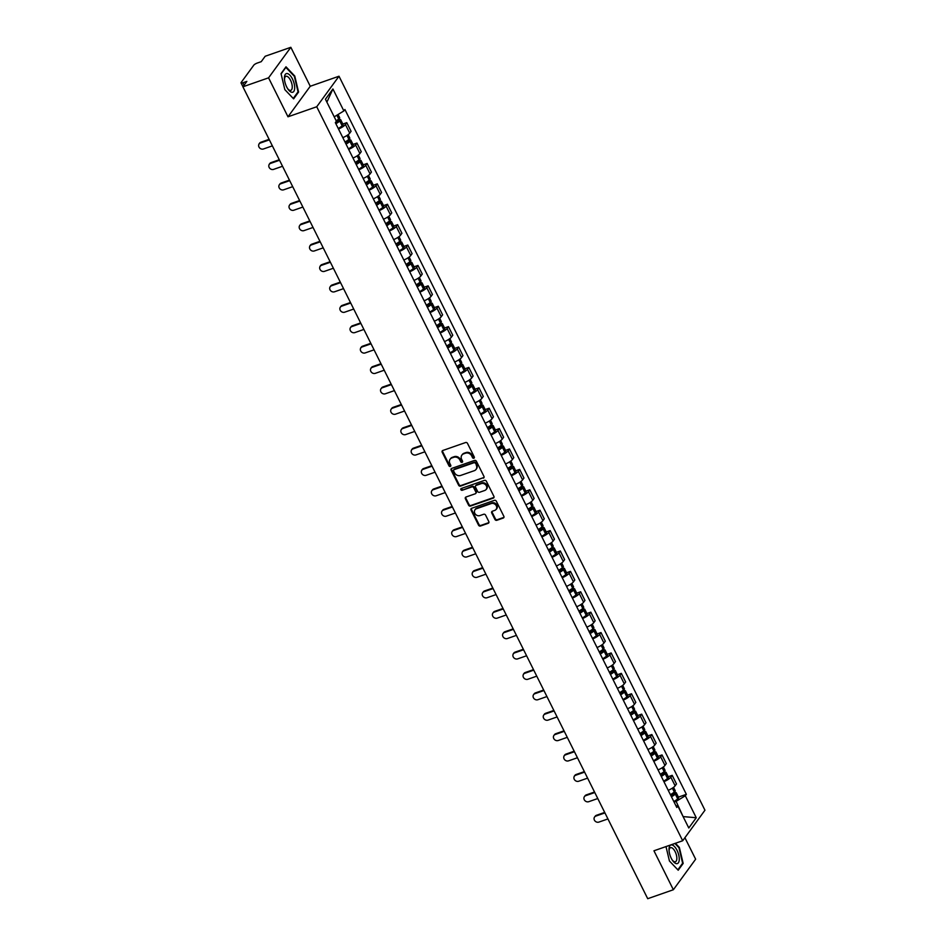 <?xml version="1.0" encoding="UTF-8"?>
<svg xmlns="http://www.w3.org/2000/svg" width="946" height="946" viewBox="0 0 946 946"><rect width="100%" height="100%" fill="white"/><g stroke="black" fill="none" stroke-linecap="round" stroke-linejoin="round"><path stroke-width="1.42" d="M473.851 458.219A1.041 0.899 -143.9 0 0 474.289 457.013L467.49 443.378A1.478 1.289 -143.9 0 0 465.586 442.539L442.811 450.485A1.478 1.289 -143.9 0 0 442.184 452.212L448.983 465.846A1.041 0.899 -143.9 0 0 450.757 465.231L449.87 463.469A4.754 4.115 -143.9 0 1 450.083 459.259A4.754 4.115 -143.9 0 1 451.881 457.947L453.773 457.285A4.754 4.115 -143.9 0 1 459.874 459.981L460.749 461.743A1.041 0.899 -143.9 0 0 462.523 461.116L461.648 459.354A4.754 4.115 -143.9 0 1 461.861 455.144A4.754 4.115 -143.9 0 1 463.646 453.832L465.538 453.169A4.754 4.115 -143.9 0 1 471.64 455.866L472.515 457.628A1.041 0.899 -143.9 0 0 473.851 458.219M462.097 454.849A4.754 4.115 -143.9 0 1 462.298 454.529A4.754 4.115 -143.9 0 1 464.084 453.229L465.988 452.566A4.754 4.115 -143.9 0 1 472.089 455.251L472.965 457.024A1.041 0.899 -143.9 0 0 474.384 457.568M442.527 450.627A1.478 1.289 -143.9 0 0 442.633 451.609L449.433 465.243A1.041 0.899 -143.9 0 0 450.852 465.787M450.331 458.964A4.754 4.115 -143.9 0 1 450.533 458.644A4.754 4.115 -143.9 0 1 452.318 457.332L454.222 456.67A4.754 4.115 -143.9 0 1 460.312 459.366L461.199 461.128A1.041 0.899 -143.9 0 0 462.618 461.683M494.947 519.449A1.478 1.289 -143.9 0 0 496.851 520.288L503.237 518.053A1.478 1.289 -143.9 0 0 503.863 516.339L496.319 501.191A1.478 1.289 -143.9 0 0 494.415 500.351L471.64 508.298A1.478 1.289 -143.9 0 0 471.013 510.024L478.558 525.172A1.478 1.289 -143.9 0 0 480.462 526.011L488.183 523.315A1.478 1.289 -143.9 0 0 488.81 521.589L485.582 515.109A1.478 1.289 -143.9 0 0 483.678 514.269L479.847 515.605A3.973 3.441 -143.9 0 1 476.417 508.735L491.412 503.509A3.973 3.441 -143.9 0 1 494.841 510.367L492.346 511.242A1.478 1.289 -143.9 0 0 491.719 512.969L494.947 519.449L495.397 518.834A1.478 1.289 -143.9 0 0 497.3 519.685L503.686 517.45A1.478 1.289 -143.9 0 0 503.97 517.308M287.986 116.796L310.253 86.263L290.836 47.3L268.569 77.832L287.986 116.796L316.733 106.756L682.693 840.746L653.946 850.785L673.363 889.737L647.714 898.7L242.909 86.796L246.859 81.391L242.862 82.787L244.068 85.211M268.569 77.832L242.909 86.796M483.347 478.144A1.478 1.289 -143.9 0 0 483.962 476.417L476.417 461.281A1.478 1.289 -143.9 0 0 474.514 460.442L451.739 468.388A1.478 1.289 -143.9 0 0 451.112 470.115L458.656 485.263A1.478 1.289 -143.9 0 0 460.572 486.102L483.784 477.541A1.478 1.289 -143.9 0 0 484.068 477.399M486.362 481.23L493.918 496.378A1.478 1.289 -143.9 0 1 493.292 498.104L470.517 506.051A1.478 1.289 -143.9 0 1 468.613 505.211L465.385 498.731A1.478 1.289 -143.9 0 1 466 497.005L475.247 493.788A1.478 1.289 -143.9 0 0 475.862 492.062L473.721 487.758A1.478 1.289 -143.9 0 0 471.818 486.918L462.204 490.276A1.041 0.899 -143.9 0 1 461.305 488.479L484.458 480.391A1.478 1.289 -143.9 0 1 486.362 481.23M290.836 47.3L265.176 56.263L261.238 61.667L257.241 63.063A3.027 0.78 -26.5 0 0 253.776 65.179L241.171 82.468A3.027 0.78 -26.5 0 0 241.041 82.905A3.027 0.78 -26.5 0 0 242.862 82.787M310.253 86.263L338.999 76.224L704.959 810.214L682.693 840.746M673.363 889.737L695.641 859.205L684.904 837.695M342.819 137.631A6.953 1.786 -26.5 0 0 349.724 133.161L345.42 124.529A6.953 1.786 153.5 0 1 338.514 128.999M345.42 124.529L346.78 122.661L342.842 124.044M349.724 133.161L351.084 131.293L346.78 122.661M353.012 144.442L356.949 143.059L355.59 144.927A6.953 1.786 153.5 0 1 348.684 149.397M352.988 158.029A6.953 1.786 -26.5 0 0 359.894 153.548L361.254 151.691L356.949 143.059M363.181 164.829L367.119 163.457L365.759 165.325A6.953 1.786 153.5 0 1 358.853 169.795M363.158 178.427A6.953 1.786 -26.5 0 0 370.063 173.946L371.423 172.089L367.119 163.457M373.351 185.227L377.288 183.855L375.929 185.712A6.953 1.786 153.5 0 1 369.023 190.193M373.327 198.826A6.953 1.786 -26.5 0 0 380.233 194.344L381.593 192.487L377.288 183.855M383.52 205.625L387.458 204.253L386.098 206.11A6.953 1.786 153.5 0 1 379.192 210.591M383.497 219.212A6.953 1.786 -26.5 0 0 390.402 214.742L391.762 212.874L387.458 204.253M393.69 226.023L397.627 224.64L396.268 226.508A6.953 1.786 153.5 0 1 389.362 230.978M393.666 239.61A6.953 1.786 -26.5 0 0 400.572 235.14L401.932 233.272L397.627 224.64M403.859 246.421L407.797 245.038L406.437 246.906A6.953 1.786 153.5 0 1 399.531 251.376M403.836 260.008A6.953 1.786 -26.5 0 0 410.741 255.526L412.101 253.67L407.797 245.038M414.029 266.807L417.966 265.436L416.607 267.304A6.953 1.786 153.5 0 1 409.701 271.774M414.005 280.406A6.953 1.786 -26.5 0 0 420.911 275.925L422.271 274.068L417.966 265.436M424.198 287.206L428.136 285.834L426.776 287.69A6.953 1.786 153.5 0 1 419.87 292.172M424.163 300.804A6.953 1.786 -26.5 0 0 431.08 296.323L432.44 294.466L428.136 285.834M434.368 307.604L438.305 306.232L436.946 308.089A6.953 1.786 153.5 0 1 430.04 312.57M434.332 321.191A6.953 1.786 -26.5 0 0 441.25 316.721L442.61 314.852L438.305 306.232M444.525 328.002L448.475 326.618L447.115 328.487A6.953 1.786 153.5 0 1 440.209 332.957M444.502 341.589A6.953 1.786 -26.5 0 0 451.419 337.119L452.779 335.251L448.475 326.618M454.695 348.4L458.644 347.016L457.285 348.885A6.953 1.786 153.5 0 1 450.379 353.355M454.671 361.987A6.953 1.786 -26.5 0 0 461.589 357.505L462.949 355.649L458.644 347.016M464.864 368.786L468.814 367.415L467.454 369.283A6.953 1.786 153.5 0 1 460.536 373.753M464.841 382.385A6.953 1.786 -26.5 0 0 471.758 377.903L473.118 376.047L468.814 367.415M475.034 389.184L478.983 387.813L477.624 389.669A6.953 1.786 153.5 0 1 470.706 394.151M475.01 402.783A6.953 1.786 -26.5 0 0 481.928 398.301L483.288 396.445L478.983 387.813M485.203 409.583L489.153 408.211L487.793 410.067A6.953 1.786 153.5 0 1 480.875 414.549M485.18 423.169A6.953 1.786 -26.5 0 0 492.097 418.7L493.445 416.831L489.153 408.211M495.373 429.981L499.322 428.597L497.963 430.465A6.953 1.786 153.5 0 1 491.045 434.935M495.349 443.568A6.953 1.786 -26.5 0 0 502.267 439.098L503.615 437.229L499.322 428.597M505.542 450.379L509.492 448.995L508.132 450.864A6.953 1.786 153.5 0 1 501.214 455.333M505.519 463.966A6.953 1.786 -26.5 0 0 512.436 459.484L513.784 457.628L509.492 448.995M515.712 470.765L519.661 469.393L518.302 471.262A6.953 1.786 153.5 0 1 511.384 475.732M515.688 484.364A6.953 1.786 -26.5 0 0 522.594 479.882L523.954 478.026L519.661 469.393M525.881 491.163L529.819 489.792L528.471 491.648A6.953 1.786 153.5 0 1 521.553 496.13M525.858 504.762A6.953 1.786 -26.5 0 0 532.764 500.28L534.123 498.424L529.819 489.792M536.051 511.561L539.989 510.19L538.641 512.046A6.953 1.786 153.5 0 1 531.723 516.528M536.027 525.148A6.953 1.786 -26.5 0 0 542.933 520.678L544.293 518.81L539.989 510.19M546.22 531.959L550.158 530.576L548.81 532.444A6.953 1.786 153.5 0 1 541.892 536.914M546.197 545.546A6.953 1.786 -26.5 0 0 553.103 541.077L554.462 539.208L550.158 530.576M556.39 552.358L560.328 550.974L558.968 552.842A6.953 1.786 153.5 0 1 552.062 557.312M556.366 565.945A6.953 1.786 -26.5 0 0 563.272 561.463L564.632 559.606L560.328 550.974M566.559 572.744L570.497 571.372L569.137 573.241A6.953 1.786 153.5 0 1 562.231 577.71M566.536 586.343A6.953 1.786 -26.5 0 0 573.442 581.861L574.801 580.004L570.497 571.372M576.729 593.142L580.667 591.77L579.307 593.627A6.953 1.786 153.5 0 1 572.401 598.109M576.705 606.741A6.953 1.786 -26.5 0 0 583.611 602.259L584.971 600.403L580.667 591.77M586.898 613.54L590.836 612.168L589.476 614.025A6.953 1.786 153.5 0 1 582.57 618.507M586.875 627.127A6.953 1.786 -26.5 0 0 593.781 622.657L595.14 620.789L590.836 612.168M597.068 633.938L601.006 632.555L599.646 634.423A6.953 1.786 153.5 0 1 592.74 638.893M597.044 647.525A6.953 1.786 -26.5 0 0 603.95 643.055L605.31 641.187L601.006 632.555M607.237 654.336L611.175 652.953L609.815 654.821A6.953 1.786 153.5 0 1 602.909 659.291M607.214 667.923A6.953 1.786 -26.5 0 0 614.12 663.442L615.479 661.585L611.175 652.953M617.407 674.723L621.345 673.351L619.985 675.219A6.953 1.786 153.5 0 1 613.079 679.689M617.383 688.321A6.953 1.786 -26.5 0 0 624.289 683.84L625.649 681.983L621.345 673.351M627.576 695.121L631.514 693.749L630.154 695.606A6.953 1.786 153.5 0 1 623.248 700.087M627.553 708.72A6.953 1.786 -26.5 0 0 634.459 704.238L635.818 702.381L631.514 693.749M637.746 715.519L641.684 714.147L640.324 716.004A6.953 1.786 153.5 0 1 633.418 720.485M637.722 729.106A6.953 1.786 -26.5 0 0 644.628 724.636L645.988 722.768L641.684 714.147M647.915 735.917L651.853 734.534L650.493 736.402A6.953 1.786 153.5 0 1 643.587 740.872M647.88 749.504A6.953 1.786 -26.5 0 0 654.798 745.034L656.157 743.166L651.853 734.534M658.085 756.315L662.023 754.932L660.663 756.8A6.953 1.786 153.5 0 1 653.757 761.27M658.049 769.902A6.953 1.786 -26.5 0 0 664.967 765.432L666.327 763.564L662.023 754.932M668.243 776.701L672.192 775.33L670.832 777.198A6.953 1.786 153.5 0 1 663.926 781.668M668.219 790.3A6.953 1.786 -26.5 0 0 675.137 785.819L676.496 783.962L672.192 775.33M334.163 116.736L326.819 102.014M683.26 816.918L676.118 801.392L685.306 795.763L696.256 817.734L688.783 827.987L677.833 806.027L676.78 807.458L335.333 122.637L336.386 121.194L325.436 99.235L332.921 88.971L343.871 110.942L334.671 116.559M685.306 795.763L686.358 794.333L344.912 109.499L343.871 110.942M316.733 106.756L338.999 76.224M298.569 92.046L294.762 76.023L285.999 66.811L281.033 73.622L284.841 89.633L293.615 98.845L298.569 92.046L297.671 92.365M665.996 846.575L669.437 861.014L678.211 870.225L683.166 863.426L679.358 847.403L675.432 843.276M683.107 816.599L696.256 817.734M676.118 801.392L674.108 802.09M678.412 797.1L686.358 794.333M677.833 806.027L675.882 805.649M332.921 88.971L327.174 101.529M682.267 863.745L683.166 863.426M451.455 468.53A1.478 1.289 -143.9 0 0 451.561 469.512L459.106 484.648A1.478 1.289 -143.9 0 0 461.009 485.487L483.784 477.541M475.353 463.304A1.041 0.899 -143.9 0 0 474.017 462.724L454.021 469.701A1.041 0.899 -143.9 0 0 453.583 470.907L454.518 472.775A4.754 4.115 -143.9 0 0 460.607 475.46L474.277 470.694A4.754 4.115 -143.9 0 0 476.063 469.382A4.754 4.115 -143.9 0 0 476.276 465.172L475.791 462.7A1.041 0.899 -143.9 0 0 474.466 462.109L474.017 462.724M453.938 469.736A1.041 0.899 -143.9 0 1 454.47 469.086L474.466 462.109M476.276 469.062A4.754 4.115 -143.9 0 0 476.512 468.767A4.754 4.115 -143.9 0 0 476.725 464.557L476.276 465.172M475.791 462.7L476.725 464.557M465.728 497.147A1.478 1.289 -143.9 0 0 465.822 498.128L469.05 504.608A1.478 1.289 -143.9 0 0 470.966 505.448L493.741 497.49A1.478 1.289 -143.9 0 0 494.025 497.348M475.968 493.032A1.478 1.289 -143.9 0 0 476.311 491.447L474.171 487.143A1.478 1.289 -143.9 0 0 472.267 486.303L462.204 490.276M461.21 488.514A1.041 0.899 -143.9 0 0 462.653 489.661M484.825 490.442A3.973 3.441 -143.9 0 0 481.408 483.572L476.122 485.416A1.478 1.289 -143.9 0 0 475.495 487.143L477.635 491.435A1.478 1.289 -143.9 0 0 479.539 492.287L484.825 490.442M486.528 489.023A3.973 3.441 -143.9 0 0 481.845 482.957L481.408 483.572M475.838 485.558A1.478 1.289 -143.9 0 1 476.571 484.801L481.845 482.957M492.062 511.384A1.478 1.289 -143.9 0 0 492.157 512.354L495.397 518.834M496.544 508.96A3.973 3.441 -143.9 0 0 491.861 502.894L491.412 503.509M475.164 509.539A3.973 3.441 -143.9 0 1 476.867 508.132L491.861 502.894M471.356 508.44A1.478 1.289 -143.9 0 0 471.451 509.421L479.007 524.557A1.478 1.289 -143.9 0 0 480.911 525.397L488.633 522.7A1.478 1.289 -143.9 0 0 488.916 522.559M336.374 121.218L338.94 120.627L338.432 121.325A9.519 2.448 153.5 0 1 335.653 123.264M258.991 143.981L259.571 143.189A3.477 3.015 36.1 0 1 260.883 142.231L260.304 143.023A3.477 3.015 -143.9 0 0 263.307 149.03L272.365 145.873M335.889 123.737A11.494 2.944 -26.5 0 0 339.78 121.064L339.898 120.958A3.819 0.981 -26.5 0 0 340.702 119.752A3.819 0.981 -26.5 0 0 338.408 119.906L336.61 120.544M338.266 128.514A11.494 2.944 -26.5 0 0 342.156 125.842L342.286 125.735A3.819 0.981 -26.5 0 0 343.079 124.517L340.702 119.752M338.077 114.478L339.661 117.659A3.819 0.981 153.5 0 1 338.857 118.865L338.727 118.971A11.494 2.944 153.5 0 1 336.197 120.816M260.883 142.231L269.113 139.346M260.304 143.023L269.374 139.854M284.427 77.548A9.827 4.21 70.7 0 0 284.427 78.79A9.827 4.21 70.7 0 0 288.116 89.338A9.827 4.21 70.7 0 0 294.667 88.297A9.827 4.21 70.7 0 0 289.937 75.231A9.827 4.21 70.7 0 0 284.427 77.548M287.679 88.699A7.438 3.193 70.7 0 0 290.824 90.355A7.438 3.193 70.7 0 0 292.243 87.399A7.438 3.193 70.7 0 0 290.174 79.594A7.438 3.193 70.7 0 0 285.917 76.307A7.438 3.193 70.7 0 0 284.498 79.263A7.438 3.193 70.7 0 0 284.486 79.559M281.104 73.918L285.858 67.403L294.348 76.33L298.049 91.845L293.236 98.443L284.841 89.622M669.023 848.929A9.827 4.21 70.7 0 0 669.023 850.17A9.827 4.21 70.7 0 0 672.712 860.718A9.827 4.21 70.7 0 0 679.252 859.678A9.827 4.21 70.7 0 0 674.533 846.611A9.827 4.21 70.7 0 0 669.023 848.929M672.275 860.08A7.438 3.193 70.7 0 0 675.42 861.735A7.438 3.193 70.7 0 0 676.839 858.779A7.438 3.193 70.7 0 0 674.77 850.974A7.438 3.193 70.7 0 0 670.513 847.687A7.438 3.193 70.7 0 0 669.094 850.643A7.438 3.193 70.7 0 0 669.082 850.939M674.9 843.465L678.944 847.711L682.634 863.225L677.833 869.823L669.437 861.002M345.054 142.125L347.998 141.096L349.109 141.025L348.601 141.711A9.519 2.448 153.5 0 1 345.822 143.662M269.161 164.379L269.74 163.575A3.477 3.015 36.1 0 1 271.053 162.617L270.473 163.422A3.477 3.015 -143.9 0 0 273.477 169.429L282.535 166.26M346.059 144.135A11.494 2.944 -26.5 0 0 349.949 141.462L350.067 141.356A3.819 0.981 -26.5 0 0 350.871 140.15A3.819 0.981 -26.5 0 0 348.577 140.304L346.78 140.93M348.435 148.9A11.494 2.944 -26.5 0 0 352.326 146.228L352.456 146.122A3.819 0.981 -26.5 0 0 353.248 144.915L350.871 140.15M348.14 134.663L349.831 138.057A3.819 0.981 153.5 0 1 349.027 139.263L348.897 139.369A11.494 2.944 153.5 0 1 345.018 142.042M271.053 162.617L279.283 159.744M270.473 163.422L279.543 160.252M355.223 162.523L358.167 161.494L359.279 161.423L358.771 162.109A9.519 2.448 153.5 0 1 355.992 164.06M279.33 184.766L279.91 183.973A3.477 3.015 36.1 0 1 281.222 183.016L280.643 183.808A3.477 3.015 -143.9 0 0 283.634 189.827L292.704 186.658M356.228 164.533A11.494 2.944 -26.5 0 0 360.119 161.861L360.237 161.754A3.819 0.981 -26.5 0 0 361.041 160.536A3.819 0.981 -26.5 0 0 358.747 160.702L356.949 161.328M358.605 169.299A11.494 2.944 -26.5 0 0 362.495 166.626L362.614 166.52A3.819 0.981 -26.5 0 0 363.418 165.314L361.041 160.536M358.309 155.061L360 158.455A3.819 0.981 153.5 0 1 359.196 159.661L359.066 159.768A11.494 2.944 153.5 0 1 355.188 162.44M281.222 183.016L289.452 180.142M280.643 183.808L289.713 180.651M365.393 182.921L368.337 181.892L369.448 181.809L368.94 182.507A9.519 2.448 153.5 0 1 366.161 184.458M289.5 205.164L290.079 204.371A3.477 3.015 36.1 0 1 291.392 203.414L290.812 204.206A3.477 3.015 -143.9 0 0 293.804 210.225L302.874 207.056M366.398 184.919A11.494 2.944 -26.5 0 0 370.276 182.247L370.406 182.152A3.819 0.981 -26.5 0 0 371.21 180.934A3.819 0.981 -26.5 0 0 368.916 181.1L367.119 181.727M368.774 189.697A11.494 2.944 -26.5 0 0 372.665 187.024L372.783 186.918A3.819 0.981 -26.5 0 0 373.587 185.712L371.21 180.934M368.479 175.459L370.17 178.841A3.819 0.981 153.5 0 1 369.366 180.059L369.236 180.166A11.494 2.944 153.5 0 1 365.357 182.838M291.392 203.414L299.622 200.54M290.812 204.206L299.882 201.037M375.562 203.319L378.506 202.29L379.618 202.208L379.098 202.905A9.519 2.448 153.5 0 1 376.331 204.844M299.669 225.562L300.249 224.77A3.477 3.015 36.1 0 1 301.561 223.812L300.982 224.604A3.477 3.015 -143.9 0 0 303.973 230.623L313.043 227.454M376.567 205.317A11.494 2.944 -26.5 0 0 380.446 202.645L380.576 202.539A3.819 0.981 -26.5 0 0 381.38 201.332A3.819 0.981 -26.5 0 0 379.086 201.498L377.288 202.125M378.944 210.095A11.494 2.944 -26.5 0 0 382.834 207.422L382.953 207.316A3.819 0.981 -26.5 0 0 383.757 206.11L381.38 201.332M378.648 195.857L380.339 199.239A3.819 0.981 153.5 0 1 379.535 200.446L379.405 200.552A11.494 2.944 153.5 0 1 375.527 203.224M301.561 223.812L309.791 220.938M300.982 224.604L310.052 221.435M385.732 223.705L388.676 222.688L389.787 222.606L389.267 223.303A9.519 2.448 153.5 0 1 386.5 225.243M309.839 245.96L310.418 245.168A3.477 3.015 36.1 0 1 311.731 244.21L311.151 245.002A3.477 3.015 -143.9 0 0 314.143 251.009L323.213 247.852M386.737 225.716A11.494 2.944 -26.5 0 0 390.615 223.043L390.745 222.937A3.819 0.981 -26.5 0 0 391.549 221.731A3.819 0.981 -26.5 0 0 389.255 221.884L387.458 222.523M389.113 230.493A11.494 2.944 -26.5 0 0 393.004 227.82L393.122 227.714A3.819 0.981 -26.5 0 0 393.926 226.496L391.549 221.731M388.818 216.256L390.497 219.638A3.819 0.981 153.5 0 1 389.705 220.844L389.575 220.95A11.494 2.944 153.5 0 1 385.696 223.623M311.731 244.21L319.961 241.325M311.151 245.002L320.209 241.833M395.901 244.103L398.845 243.075L399.957 243.004L399.437 243.69A9.519 2.448 153.5 0 1 396.67 245.641M320.008 266.358L320.588 265.554A3.477 3.015 36.1 0 1 321.9 264.596L321.321 265.4A3.477 3.015 -143.9 0 0 324.312 271.407L333.382 268.238M396.906 246.114A11.494 2.944 -26.5 0 0 400.785 243.441L400.915 243.335A3.819 0.981 -26.5 0 0 401.719 242.129A3.819 0.981 -26.5 0 0 399.425 242.282L397.627 242.909M399.283 250.879A11.494 2.944 -26.5 0 0 403.173 248.207L403.292 248.1A3.819 0.981 -26.5 0 0 404.096 246.894L401.719 242.129M398.987 236.642L400.666 240.036A3.819 0.981 153.5 0 1 399.874 241.242L399.744 241.348A11.494 2.944 153.5 0 1 395.866 244.021M321.9 264.596L330.13 261.723M321.321 265.4L330.379 262.231M406.07 264.502L409.015 263.473L410.126 263.402L409.606 264.088A9.519 2.448 153.5 0 1 406.839 266.039M330.178 286.744L330.757 285.952A3.477 3.015 36.1 0 1 332.07 284.994L331.49 285.787A3.477 3.015 -143.9 0 0 334.482 291.806L343.552 288.636M407.076 266.512A11.494 2.944 -26.5 0 0 410.954 263.839L411.084 263.733A3.819 0.981 -26.5 0 0 411.888 262.515A3.819 0.981 -26.5 0 0 409.594 262.681L407.797 263.307M409.452 271.277A11.494 2.944 -26.5 0 0 413.331 268.605L413.461 268.498A3.819 0.981 -26.5 0 0 414.265 267.292L411.888 262.515M409.157 257.04L410.836 260.434A3.819 0.981 153.5 0 1 410.044 261.64L409.914 261.746A11.494 2.944 153.5 0 1 406.023 264.419M332.07 284.994L340.3 282.121M331.49 285.787L340.548 282.629M416.24 284.9L419.184 283.871L420.296 283.788L419.776 284.486A9.519 2.448 153.5 0 1 417.009 286.437M340.347 307.143L340.927 306.35A3.477 3.015 36.1 0 1 342.239 305.392L341.66 306.185A3.477 3.015 -143.9 0 0 344.651 312.204L353.721 309.035M417.245 286.898A11.494 2.944 -26.5 0 0 421.124 284.226L421.254 284.131A3.819 0.981 -26.5 0 0 422.058 282.913A3.819 0.981 -26.5 0 0 419.764 283.079L417.966 283.705M419.622 291.675A11.494 2.944 -26.5 0 0 423.501 289.003L423.631 288.897A3.819 0.981 -26.5 0 0 424.435 287.69L422.058 282.913M419.326 277.438L421.005 280.82A3.819 0.981 153.5 0 1 420.213 282.038L420.083 282.144A11.494 2.944 153.5 0 1 416.193 284.817M342.239 305.392L350.469 302.519M341.66 306.185L350.718 303.016M426.41 305.298L429.354 304.269L430.465 304.186L429.945 304.884A9.519 2.448 153.5 0 1 427.178 306.823M350.517 327.541L351.096 326.748A3.477 3.015 36.1 0 1 352.409 325.791L351.829 326.583A3.477 3.015 -143.9 0 0 354.821 332.602L363.891 329.433M427.415 307.296A11.494 2.944 -26.5 0 0 431.293 304.624L431.423 304.517A3.819 0.981 -26.5 0 0 432.227 303.311A3.819 0.981 -26.5 0 0 429.933 303.477L428.136 304.104M429.791 312.074A11.494 2.944 -26.5 0 0 433.67 309.401L433.8 309.295A3.819 0.981 -26.5 0 0 434.604 308.089L432.227 303.311M429.496 297.836L431.175 301.218A3.819 0.981 153.5 0 1 430.383 302.424L430.253 302.531A11.494 2.944 153.5 0 1 426.362 305.203M352.409 325.791L360.639 322.917M351.829 326.583L360.887 323.414M436.579 325.684L439.523 324.667L440.635 324.584L440.115 325.282A9.519 2.448 153.5 0 1 437.348 327.221M360.686 347.939L361.266 347.147A3.477 3.015 36.1 0 1 362.566 346.189L361.999 346.981A3.477 3.015 -143.9 0 0 364.99 352.988L374.06 349.831M437.584 327.694A11.494 2.944 -26.5 0 0 441.463 325.022L441.593 324.916A3.819 0.981 -26.5 0 0 442.385 323.709A3.819 0.981 -26.5 0 0 440.103 323.863L438.305 324.502M439.961 332.472A11.494 2.944 -26.5 0 0 443.84 329.799L443.97 329.693A3.819 0.981 -26.5 0 0 444.774 328.475L442.385 323.709M439.665 318.234L441.344 321.616A3.819 0.981 153.5 0 1 440.552 322.823L440.422 322.929A11.494 2.944 153.5 0 1 436.532 325.601M362.566 346.189L370.808 343.303M361.999 346.981L371.057 343.812M446.749 346.082L449.693 345.054L450.804 344.983L450.284 345.668A9.519 2.448 153.5 0 1 447.517 347.62M370.856 368.337L371.435 367.533A3.477 3.015 36.1 0 1 372.736 366.575L372.156 367.379A3.477 3.015 -143.9 0 0 375.16 373.386L384.23 370.217M447.742 348.093A11.494 2.944 -26.5 0 0 451.632 345.42L451.762 345.314A3.819 0.981 -26.5 0 0 452.555 344.108A3.819 0.981 -26.5 0 0 450.272 344.261L448.463 344.888M450.13 352.858A11.494 2.944 -26.5 0 0 454.009 350.186L454.139 350.091A3.819 0.981 -26.5 0 0 454.943 348.873L452.555 344.108M449.823 338.621L451.514 342.014A3.819 0.981 153.5 0 1 450.722 343.221L450.592 343.327A11.494 2.944 153.5 0 1 446.701 346M372.736 366.575L380.978 363.702M372.156 367.379L381.226 364.21M456.918 366.48L459.862 365.452L460.974 365.381L460.454 366.067A9.519 2.448 153.5 0 1 457.687 368.018M381.025 388.723L381.605 387.931A3.477 3.015 36.1 0 1 382.905 386.973L382.326 387.765A3.477 3.015 -143.9 0 0 385.329 393.784L394.399 390.615M457.911 368.491A11.494 2.944 -26.5 0 0 461.802 365.818L461.932 365.712A3.819 0.981 -26.5 0 0 462.724 364.494A3.819 0.981 -26.5 0 0 460.442 364.659L458.633 365.286M460.3 373.256A11.494 2.944 -26.5 0 0 464.179 370.584L464.309 370.477A3.819 0.981 -26.5 0 0 465.113 369.271L462.724 364.494M459.993 359.019L461.683 362.413A3.819 0.981 153.5 0 1 460.891 363.619L460.761 363.725A11.494 2.944 153.5 0 1 456.871 366.398M382.905 386.973L391.147 384.1M382.326 387.765L391.396 384.608M467.088 386.879L470.032 385.85L471.143 385.767L470.623 386.465A9.519 2.448 153.5 0 1 467.844 388.416M391.195 409.121L391.774 408.329A3.477 3.015 36.1 0 1 393.075 407.371L392.495 408.164A3.477 3.015 -143.9 0 0 395.499 414.182L404.569 411.013M468.081 388.877A11.494 2.944 -26.5 0 0 471.971 386.205L472.101 386.11A3.819 0.981 -26.5 0 0 472.894 384.892A3.819 0.981 -26.5 0 0 470.611 385.057L468.802 385.684M470.469 393.654A11.494 2.944 -26.5 0 0 474.348 390.982L474.478 390.875A3.819 0.981 -26.5 0 0 475.282 389.669L472.894 384.892M470.162 379.417L471.853 382.799A3.819 0.981 153.5 0 1 471.061 384.017L470.931 384.123A11.494 2.944 153.5 0 1 467.04 386.796M393.075 407.371L401.317 404.498M392.495 408.164L401.565 404.994M477.257 407.277L480.201 406.248L481.313 406.165L480.793 406.863A9.519 2.448 153.5 0 1 478.014 408.802M401.364 429.519L401.944 428.727A3.477 3.015 36.1 0 1 403.244 427.769L402.665 428.562A3.477 3.015 -143.9 0 0 405.668 434.581L414.738 431.411M478.25 409.275A11.494 2.944 -26.5 0 0 482.141 406.603L482.271 406.496A3.819 0.981 -26.5 0 0 483.063 405.29A3.819 0.981 -26.5 0 0 480.781 405.456L478.972 406.082M480.639 414.052A11.494 2.944 -26.5 0 0 484.518 411.38L484.648 411.274A3.819 0.981 -26.5 0 0 485.44 410.067L483.063 405.29M480.332 399.815L482.022 403.197A3.819 0.981 153.5 0 1 481.23 404.403L481.1 404.51A11.494 2.944 153.5 0 1 477.21 407.182M403.244 427.769L411.486 424.896M402.665 428.562L411.735 425.393M487.427 427.663L490.371 426.646L491.482 426.563L490.962 427.261A9.519 2.448 153.5 0 1 488.183 429.2M411.534 449.918L412.101 449.125A3.477 3.015 36.1 0 1 413.414 448.168L412.834 448.96A3.477 3.015 -143.9 0 0 415.838 454.967L424.908 451.81M488.42 429.673A11.494 2.944 -26.5 0 0 492.31 427.001L492.44 426.894A3.819 0.981 -26.5 0 0 493.233 425.688A3.819 0.981 -26.5 0 0 490.939 425.842L489.141 426.48M490.808 434.451A11.494 2.944 -26.5 0 0 494.687 431.778L494.817 431.672A3.819 0.981 -26.5 0 0 495.609 430.454L493.233 425.688M490.501 420.213L492.192 423.595A3.819 0.981 153.5 0 1 491.388 424.801L491.27 424.908A11.494 2.944 153.5 0 1 487.379 427.58M413.414 448.168L421.656 445.282M412.834 448.96L421.904 445.791M497.596 448.061L500.529 447.032L501.64 446.961L501.132 447.647A9.519 2.448 153.5 0 1 498.353 449.598M421.691 470.316L422.271 469.512A3.477 3.015 36.1 0 1 423.583 468.554L423.004 469.358A3.477 3.015 -143.9 0 0 426.007 475.365L435.077 472.196M498.589 450.071A11.494 2.944 -26.5 0 0 502.48 447.399L502.61 447.292A3.819 0.981 -26.5 0 0 503.402 446.086A3.819 0.981 -26.5 0 0 501.108 446.24L499.311 446.867M500.966 454.837A11.494 2.944 -26.5 0 0 504.857 452.164L504.987 452.07A3.819 0.981 -26.5 0 0 505.779 450.852L503.402 446.086M500.671 440.6L502.361 443.993A3.819 0.981 153.5 0 1 501.557 445.199L501.439 445.306A11.494 2.944 153.5 0 1 497.549 447.978M423.583 468.554L431.825 465.68M423.004 469.358L432.074 466.189M507.766 468.459L510.698 467.43L511.81 467.359L511.301 468.045A9.519 2.448 153.5 0 1 508.522 469.996M431.861 490.702L432.44 489.91A3.477 3.015 36.1 0 1 433.753 488.952L433.173 489.744A3.477 3.015 -143.9 0 0 436.177 495.763L445.235 492.594M508.759 470.469A11.494 2.944 -26.5 0 0 512.649 467.797L512.779 467.691A3.819 0.981 -26.5 0 0 513.572 466.473A3.819 0.981 -26.5 0 0 511.278 466.638L509.48 467.265M511.136 475.235A11.494 2.944 -26.5 0 0 515.026 472.562L515.156 472.456A3.819 0.981 -26.5 0 0 515.948 471.25L513.572 466.473M510.84 460.998L512.531 464.391A3.819 0.981 153.5 0 1 511.727 465.598L511.609 465.704A11.494 2.944 153.5 0 1 507.718 468.376M433.753 488.952L441.995 486.078M433.173 489.744L442.243 486.587M517.935 488.857L520.868 487.829L521.979 487.746L521.471 488.443A9.519 2.448 153.5 0 1 518.692 490.395M442.03 511.1L442.61 510.308A3.477 3.015 36.1 0 1 443.922 509.35L443.343 510.142A3.477 3.015 -143.9 0 0 446.346 516.161L455.404 512.992M518.928 490.856A11.494 2.944 -26.5 0 0 522.819 488.183L522.949 488.089A3.819 0.981 -26.5 0 0 523.741 486.871A3.819 0.981 -26.5 0 0 521.447 487.036L519.65 487.663M521.305 495.633A11.494 2.944 -26.5 0 0 525.196 492.961L525.326 492.854A3.819 0.981 -26.5 0 0 526.118 491.648L523.741 486.871M521.01 481.396L522.7 484.778A3.819 0.981 153.5 0 1 521.896 485.996L521.778 486.102A11.494 2.944 153.5 0 1 517.888 488.775M443.922 509.35L452.164 506.477M443.343 510.142L452.413 506.973M528.105 509.255L531.037 508.227L532.149 508.144L531.64 508.842A9.519 2.448 153.5 0 1 528.861 510.781M452.2 531.498L452.779 530.706A3.477 3.015 36.1 0 1 454.092 529.748L453.512 530.54A3.477 3.015 -143.9 0 0 456.516 536.559L465.574 533.39M529.098 511.254A11.494 2.944 -26.5 0 0 532.988 508.581L533.106 508.475A3.819 0.981 -26.5 0 0 533.911 507.269A3.819 0.981 -26.5 0 0 531.617 507.434L529.819 508.061M531.475 516.031A11.494 2.944 -26.5 0 0 535.365 513.359L535.495 513.252A3.819 0.981 -26.5 0 0 536.287 512.046L533.911 507.269M531.179 501.794L532.87 505.176A3.819 0.981 153.5 0 1 532.066 506.382L531.948 506.488A11.494 2.944 153.5 0 1 528.057 509.161M454.092 529.748L462.334 526.875M453.512 530.54L462.582 527.371M538.274 529.642L541.207 528.625L542.318 528.542L541.81 529.24A9.519 2.448 153.5 0 1 539.031 531.179M462.369 551.896L462.949 551.104A3.477 3.015 36.1 0 1 464.261 550.146L463.682 550.939A3.477 3.015 -143.9 0 0 466.685 556.946L475.743 553.788M539.267 531.652A11.494 2.944 -26.5 0 0 543.158 528.98L543.276 528.873A3.819 0.981 -26.5 0 0 544.08 527.667A3.819 0.981 -26.5 0 0 541.786 527.821L539.989 528.459M541.644 536.429A11.494 2.944 -26.5 0 0 545.535 533.757L545.665 533.65A3.819 0.981 -26.5 0 0 546.457 532.432L544.08 527.667M541.349 522.192L543.039 525.574A3.819 0.981 153.5 0 1 542.235 526.78L542.105 526.887A11.494 2.944 153.5 0 1 538.227 529.559M464.261 550.146L472.503 547.261M463.682 550.939L472.752 547.769M548.432 550.04L551.376 549.011L552.488 548.94L551.979 549.626A9.519 2.448 153.5 0 1 549.2 551.577M472.539 572.295L473.118 571.49A3.477 3.015 36.1 0 1 474.431 570.533L473.851 571.337A3.477 3.015 -143.9 0 0 476.855 577.344L485.913 574.175M549.437 552.05A11.494 2.944 -26.5 0 0 553.327 549.378L553.445 549.271A3.819 0.981 -26.5 0 0 554.25 548.065A3.819 0.981 -26.5 0 0 551.956 548.219L550.158 548.846M551.814 556.816A11.494 2.944 -26.5 0 0 555.704 554.143L555.834 554.049A3.819 0.981 -26.5 0 0 556.626 552.831L554.25 548.065M551.518 542.578L553.209 545.972A3.819 0.981 153.5 0 1 552.405 547.178L552.275 547.285A11.494 2.944 153.5 0 1 548.396 549.957M474.431 570.533L482.661 567.659M473.851 571.337L482.921 568.168M558.601 570.438L561.546 569.409L562.657 569.338L562.149 570.024A9.519 2.448 153.5 0 1 559.37 571.975M482.708 592.681L483.288 591.889A3.477 3.015 36.1 0 1 484.6 590.931L484.021 591.723A3.477 3.015 -143.9 0 0 487.024 597.742L496.082 594.573M559.606 572.448A11.494 2.944 -26.5 0 0 563.497 569.776L563.615 569.669A3.819 0.981 -26.5 0 0 564.419 568.451A3.819 0.981 -26.5 0 0 562.125 568.617L560.328 569.244M561.983 577.214A11.494 2.944 -26.5 0 0 565.874 574.541L566.004 574.435A3.819 0.981 -26.5 0 0 566.796 573.229L564.419 568.451M561.688 562.976L563.378 566.37A3.819 0.981 153.5 0 1 562.574 567.576L562.444 567.683A11.494 2.944 153.5 0 1 558.566 570.355M484.6 590.931L492.831 588.057M484.021 591.723L493.091 588.566M568.771 590.836L571.715 589.807L572.827 589.725L572.318 590.422A9.519 2.448 153.5 0 1 569.539 592.373M492.878 613.079L493.457 612.287A3.477 3.015 36.1 0 1 494.77 611.329L494.19 612.121A3.477 3.015 -143.9 0 0 497.182 618.14L506.252 614.971M569.776 592.835A11.494 2.944 -26.5 0 0 573.666 590.162L573.784 590.068A3.819 0.981 -26.5 0 0 574.589 588.85A3.819 0.981 -26.5 0 0 572.295 589.015L570.497 589.642M572.153 597.612A11.494 2.944 -26.5 0 0 576.043 594.939L576.173 594.833A3.819 0.981 -26.5 0 0 576.965 593.627L574.589 588.85M571.857 583.375L573.548 586.757A3.819 0.981 153.5 0 1 572.744 587.974L572.614 588.081A11.494 2.944 153.5 0 1 568.735 590.753M494.77 611.329L503 608.455M494.19 612.121L503.26 608.952M578.94 611.234L581.885 610.205L582.996 610.123L582.488 610.82A9.519 2.448 153.5 0 1 579.709 612.76M503.047 633.477L503.627 632.685A3.477 3.015 36.1 0 1 504.939 631.727L504.36 632.519A3.477 3.015 -143.9 0 0 507.352 638.538L516.421 635.369M579.945 613.233A11.494 2.944 -26.5 0 0 583.836 610.56L583.954 610.454A3.819 0.981 -26.5 0 0 584.758 609.248A3.819 0.981 -26.5 0 0 582.464 609.413L580.667 610.04M582.322 618.01A11.494 2.944 -26.5 0 0 586.213 615.338L586.331 615.231A3.819 0.981 -26.5 0 0 587.135 614.025L584.758 609.248M582.027 603.773L583.717 607.155A3.819 0.981 153.5 0 1 582.913 608.361L582.783 608.467A11.494 2.944 153.5 0 1 578.905 611.14M504.939 631.727L513.17 628.854M504.36 632.519L513.43 629.35M589.11 631.621L592.054 630.604L593.166 630.521L592.657 631.218A9.519 2.448 153.5 0 1 589.878 633.158M513.217 653.875L513.796 653.083A3.477 3.015 36.1 0 1 515.109 652.125L514.529 652.917A3.477 3.015 -143.9 0 0 517.521 658.924L526.591 655.767M590.115 633.631A11.494 2.944 -26.5 0 0 593.993 630.958L594.123 630.852A3.819 0.981 -26.5 0 0 594.928 629.646A3.819 0.981 -26.5 0 0 592.634 629.8L590.836 630.438M592.492 638.408A11.494 2.944 -26.5 0 0 596.382 635.736L596.5 635.629A3.819 0.981 -26.5 0 0 597.304 634.411L594.928 629.646M592.196 624.171L593.887 627.553A3.819 0.981 153.5 0 1 593.083 628.759L592.953 628.865A11.494 2.944 153.5 0 1 589.074 631.538M515.109 652.125L523.339 649.24M514.529 652.917L523.599 649.748M599.279 652.019L602.224 650.99L603.335 650.919L602.815 651.605A9.519 2.448 153.5 0 1 600.048 653.556M523.386 674.273L523.966 673.481A3.477 3.015 36.1 0 1 525.278 672.511L524.699 673.316A3.477 3.015 -143.9 0 0 527.691 679.323L536.76 676.154M600.284 654.029A11.494 2.944 -26.5 0 0 604.163 651.356L604.293 651.25A3.819 0.981 -26.5 0 0 605.097 650.044A3.819 0.981 -26.5 0 0 602.803 650.198L601.006 650.824M602.661 658.794A11.494 2.944 -26.5 0 0 606.552 656.122L606.67 656.027A3.819 0.981 -26.5 0 0 607.474 654.809L605.097 650.044M602.365 644.557L604.056 647.951A3.819 0.981 153.5 0 1 603.252 649.157L603.122 649.263A11.494 2.944 153.5 0 1 599.244 651.936M525.278 672.511L533.509 669.638M524.699 673.316L533.757 670.146M609.449 672.417L612.393 671.388L613.505 671.317L612.984 672.003A9.519 2.448 153.5 0 1 610.217 673.954M533.556 694.66L534.135 693.867A3.477 3.015 36.1 0 1 535.448 692.91L534.868 693.702A3.477 3.015 -143.9 0 0 537.86 699.721L546.93 696.552M610.454 674.427A11.494 2.944 -26.5 0 0 614.332 671.755L614.462 671.648A3.819 0.981 -26.5 0 0 615.267 670.43A3.819 0.981 -26.5 0 0 612.973 670.596L611.175 671.222M612.831 679.193A11.494 2.944 -26.5 0 0 616.721 676.52L616.839 676.414A3.819 0.981 -26.5 0 0 617.643 675.208L615.267 670.43M612.535 664.955L614.214 668.349A3.819 0.981 153.5 0 1 613.422 669.555L613.292 669.662A11.494 2.944 153.5 0 1 609.413 672.334M535.448 692.91L543.678 690.036M534.868 693.702L543.926 690.545M619.618 692.815L622.563 691.786L623.674 691.703L623.154 692.401A9.519 2.448 153.5 0 1 620.387 694.352M543.725 715.058L544.305 714.265A3.477 3.015 36.1 0 1 545.617 713.308L545.038 714.1A3.477 3.015 -143.9 0 0 548.03 720.119L557.099 716.95M620.623 694.813A11.494 2.944 -26.5 0 0 624.502 692.141L624.632 692.046A3.819 0.981 -26.5 0 0 625.436 690.828A3.819 0.981 -26.5 0 0 623.142 690.994L621.345 691.621M623 699.591A11.494 2.944 -26.5 0 0 626.891 696.918L627.009 696.812A3.819 0.981 -26.5 0 0 627.813 695.606L625.436 690.828M622.705 685.353L624.384 688.735A3.819 0.981 153.5 0 1 623.591 689.953L623.461 690.06A11.494 2.944 153.5 0 1 619.571 692.732M545.617 713.308L553.848 710.434M545.038 714.1L554.096 710.931M629.788 713.213L632.732 712.184L633.844 712.102L633.323 712.799A9.519 2.448 153.5 0 1 630.556 714.738M553.895 735.456L554.474 734.664A3.477 3.015 36.1 0 1 555.787 733.706L555.207 734.498A3.477 3.015 -143.9 0 0 558.199 740.517L567.269 737.348M630.793 715.211A11.494 2.944 -26.5 0 0 634.671 712.539L634.801 712.433A3.819 0.981 -26.5 0 0 635.606 711.226A3.819 0.981 -26.5 0 0 633.312 711.392L631.514 712.019M633.17 719.989A11.494 2.944 -26.5 0 0 637.048 717.316L637.178 717.21A3.819 0.981 -26.5 0 0 637.982 716.004L635.606 711.226M632.874 705.751L634.553 709.133A3.819 0.981 153.5 0 1 633.761 710.34L633.631 710.446A11.494 2.944 153.5 0 1 629.74 713.118M555.787 733.706L564.017 730.832M555.207 734.498L564.265 731.329M639.957 733.599L642.902 732.582L644.013 732.5L643.493 733.197A9.519 2.448 153.5 0 1 640.726 735.137M564.064 755.854L564.644 755.062A3.477 3.015 36.1 0 1 565.956 754.104L565.377 754.896A3.477 3.015 -143.9 0 0 568.369 760.903L577.438 757.746M640.962 735.61A11.494 2.944 -26.5 0 0 644.841 732.937L644.971 732.831A3.819 0.981 -26.5 0 0 645.775 731.625A3.819 0.981 -26.5 0 0 643.481 731.778L641.684 732.417M643.339 740.387A11.494 2.944 -26.5 0 0 647.218 737.714L647.348 737.608A3.819 0.981 -26.5 0 0 648.152 736.39L645.775 731.625M643.043 726.15L644.723 729.532A3.819 0.981 153.5 0 1 643.93 730.738L643.8 730.844A11.494 2.944 153.5 0 1 639.91 733.517M565.956 754.104L574.187 751.219M565.377 754.896L574.435 751.727M650.127 753.997L653.071 752.969L654.183 752.898L653.662 753.584A9.519 2.448 153.5 0 1 650.895 755.535M574.234 776.252L574.813 775.46A3.477 3.015 36.1 0 1 576.126 774.49L575.546 775.294A3.477 3.015 -143.9 0 0 578.538 781.301L587.608 778.132M651.132 756.008A11.494 2.944 -26.5 0 0 655.01 753.335L655.14 753.229A3.819 0.981 -26.5 0 0 655.945 752.023A3.819 0.981 -26.5 0 0 653.651 752.176L651.853 752.803M653.509 760.773A11.494 2.944 -26.5 0 0 657.387 758.101L657.517 758.006A3.819 0.981 -26.5 0 0 658.321 756.788L655.945 752.023M653.213 746.536L654.892 749.93A3.819 0.981 153.5 0 1 654.1 751.136L653.97 751.242A11.494 2.944 153.5 0 1 650.079 753.915M576.126 774.49L584.356 771.617M575.546 775.294L584.604 772.125M660.296 774.396L663.241 773.367L664.352 773.296L663.832 773.982A9.519 2.448 153.5 0 1 661.065 775.933M584.403 796.638L584.983 795.846A3.477 3.015 36.1 0 1 586.284 794.888L585.716 795.681A3.477 3.015 -143.9 0 0 588.708 801.7L597.777 798.53M661.301 776.406A11.494 2.944 -26.5 0 0 665.18 773.733L665.31 773.627A3.819 0.981 -26.5 0 0 666.102 772.409A3.819 0.981 -26.5 0 0 663.82 772.575L662.023 773.201M663.678 781.171A11.494 2.944 -26.5 0 0 667.557 778.499L667.687 778.392A3.819 0.981 -26.5 0 0 668.491 777.186L666.102 772.409M663.383 766.934L665.062 770.328A3.819 0.981 153.5 0 1 664.269 771.534L664.139 771.64A11.494 2.944 153.5 0 1 660.249 774.313M586.284 794.888L594.526 792.015M585.716 795.681L594.774 792.523M670.466 794.794L673.41 793.765L674.522 793.682L674.001 794.38A9.519 2.448 153.5 0 1 671.234 796.331M594.573 817.037L595.152 816.244A3.477 3.015 36.1 0 1 596.453 815.286L595.874 816.079A3.477 3.015 -143.9 0 0 598.877 822.098L607.947 818.929M671.459 796.792A11.494 2.944 -26.5 0 0 675.349 794.12L675.479 794.025A3.819 0.981 -26.5 0 0 676.272 792.807A3.819 0.981 -26.5 0 0 673.99 792.973L672.18 793.599M673.848 801.569A11.494 2.944 -26.5 0 0 677.726 798.897L677.856 798.791A3.819 0.981 -26.5 0 0 678.66 797.584L676.272 792.807M673.54 787.332L675.231 790.714A3.819 0.981 153.5 0 1 674.439 791.932L674.309 792.038A11.494 2.944 153.5 0 1 670.418 794.711M596.453 815.286L604.695 812.413M595.874 816.079L604.943 812.91M664.967 765.432L660.663 756.8M654.798 745.034L650.493 736.402M644.628 724.636L640.324 716.004M634.459 704.238L630.154 695.606M624.289 683.84L619.985 675.219M614.12 663.442L609.815 654.821M603.95 643.055L599.646 634.423M593.781 622.657L589.476 614.025M583.611 602.259L579.307 593.627M573.442 581.861L569.137 573.241M563.272 561.463L558.968 552.842M553.103 541.077L548.81 532.444M542.933 520.678L538.641 512.046M532.764 500.28L528.471 491.648M522.594 479.882L518.302 471.262M512.436 459.484L508.132 450.864M502.267 439.098L497.963 430.465M492.097 418.7L487.793 410.067M481.928 398.301L477.624 389.669M471.758 377.903L467.454 369.283M461.589 357.505L457.285 348.885M451.419 337.119L447.115 328.487M441.25 316.721L436.946 308.089M431.08 296.323L426.776 287.69M420.911 275.925L416.607 267.304M410.741 255.526L406.437 246.906M400.572 235.14L396.268 226.508M390.402 214.742L386.098 206.11M380.233 194.344L375.929 185.712M370.063 173.946L365.759 165.325M359.894 153.548L355.59 144.927M675.137 785.819L670.832 777.198M472.089 455.251L471.64 455.866M465.988 452.566L465.538 453.169M464.084 453.229L463.646 453.832M461.199 461.128L460.749 461.743M460.312 459.366L459.874 459.981M454.222 456.67L453.773 457.285M452.318 457.332L451.881 457.947M449.433 465.243L448.983 465.846M442.633 451.609L442.184 452.212M472.965 457.024L472.515 457.628M461.009 485.487L460.572 486.102M459.106 484.648L458.656 485.263M451.561 469.512L451.112 470.115M454.47 469.086L454.021 469.701M493.741 497.49L493.292 498.104M470.966 505.448L470.517 506.051M469.05 504.608L468.613 505.211M465.822 498.128L465.385 498.731M476.311 491.447L475.862 492.062M474.171 487.143L473.721 487.758M472.267 486.303L471.818 486.918M476.571 484.801L476.122 485.416M492.157 512.354L491.719 512.969M476.867 508.132L476.417 508.735M488.633 522.7L488.183 523.315M480.911 525.397L480.462 526.011M479.007 524.557L478.558 525.172M471.451 509.421L471.013 510.024M503.686 517.45L503.237 518.053M497.3 519.685L496.851 520.288M342.286 125.735L339.898 120.958M338.857 118.865L337.001 115.14M338.727 118.971L336.859 115.223M342.156 125.842L339.78 121.064M338.219 121.49L337.828 120.71M352.456 146.122L350.067 141.356M349.027 139.263L347.099 135.396M348.897 139.369L346.969 135.491M352.326 146.228L349.949 141.462M348.388 141.888L347.998 141.096M362.614 166.52L360.237 161.754M359.196 159.661L357.269 155.794M359.066 159.768L357.139 155.877M362.495 166.626L360.119 161.861M358.558 162.274L358.167 161.494M372.783 186.918L370.406 182.152M369.366 180.059L367.438 176.193M369.236 180.166L367.308 176.275M372.665 187.024L370.276 182.247M368.727 182.673L368.337 181.892M382.953 207.316L380.576 202.539M379.535 200.446L377.608 196.579M379.405 200.552L377.466 196.673M382.834 207.422L380.446 202.645M378.897 203.071L378.506 202.29M393.122 227.714L390.745 222.937M389.705 220.844L387.777 216.977M389.575 220.95L387.635 217.072M393.004 227.82L390.615 223.043M389.066 223.469L388.676 222.688M403.292 248.1L400.915 243.335M399.874 241.242L397.947 237.375M399.744 241.348L397.805 237.47M403.173 248.207L400.785 243.441M399.236 243.867L398.845 243.075M413.461 268.498L411.084 263.733M410.044 261.64L408.116 257.773M409.914 261.746L407.974 257.856M413.331 268.605L410.954 263.839M409.405 264.253L409.015 263.473M423.631 288.897L421.254 284.131M420.213 282.038L418.286 278.171M420.083 282.144L418.144 278.254M423.501 289.003L421.124 284.226M419.575 284.651L419.184 283.871M433.8 309.295L431.423 304.517M430.383 302.424L428.455 298.569M430.253 302.531L428.313 298.652M433.67 309.401L431.293 304.624M429.744 305.05L429.354 304.269M443.97 329.693L441.593 324.916M440.552 322.823L438.625 318.956M440.422 322.929L438.483 319.05M443.84 329.799L441.463 325.022M439.914 325.448L439.523 324.667M454.139 350.091L451.762 345.314M450.722 343.221L448.794 339.354M450.592 343.327L448.652 339.448M454.009 350.186L451.632 345.42M450.083 345.846L449.693 345.054M464.309 370.477L461.932 365.712M460.891 363.619L458.964 359.752M460.761 363.725L458.822 359.835M464.179 370.584L461.802 365.818M460.253 366.232L459.862 365.452M474.478 390.875L472.101 386.11M471.061 384.017L469.133 380.15M470.931 384.123L468.991 380.233M474.348 390.982L471.971 386.205M470.422 386.63L470.032 385.85M484.648 411.274L482.271 406.496M481.23 404.403L479.303 400.548M481.1 404.51L479.161 400.631M484.518 411.38L482.141 406.603M480.592 407.028L480.201 406.248M494.817 431.672L492.44 426.894M491.388 424.801L489.46 420.935M491.27 424.908L489.33 421.029M494.687 431.778L492.31 427.001M490.749 427.426L490.371 426.646M504.987 452.07L502.61 447.292M501.557 445.199L499.63 441.333M501.439 445.306L499.5 441.427M504.857 452.164L502.48 447.399M500.919 447.825L500.529 447.032M515.156 472.456L512.779 467.691M511.727 465.598L509.799 461.731M511.609 465.704L509.669 461.814M515.026 472.562L512.649 467.797M511.088 468.211L510.698 467.43M525.326 492.854L522.949 488.089M521.896 485.996L519.969 482.129M521.778 486.102L519.839 482.212M525.196 492.961L522.819 488.183M521.258 488.609L520.868 487.829M535.495 513.252L533.106 508.475M532.066 506.382L530.138 502.527M531.948 506.488L530.008 502.61M535.365 513.359L532.988 508.581M531.427 509.007L531.037 508.227M545.665 533.65L543.276 528.873M542.235 526.78L540.308 522.913M542.105 526.887L540.178 523.008M545.535 533.757L543.158 528.98M541.597 529.405L541.207 528.625M555.834 554.049L553.445 549.271M552.405 547.178L550.477 543.311M552.275 547.285L550.347 543.406M555.704 554.143L553.327 549.378M551.766 549.803L551.376 549.011M566.004 574.435L563.615 569.669M562.574 567.576L560.647 563.71M562.444 567.683L560.517 563.792M565.874 574.541L563.497 569.776M561.936 570.19L561.546 569.409M576.173 594.833L573.784 590.068M572.744 587.974L570.816 584.108M572.614 588.081L570.686 584.19M576.043 594.939L573.666 590.162M572.105 590.588L571.715 589.807M586.331 615.231L583.954 610.454M582.913 608.361L580.986 604.506M582.783 608.467L580.856 604.589M586.213 615.338L583.836 610.56M582.275 610.986L581.885 610.205M596.5 635.629L594.123 630.852M593.083 628.759L591.155 624.892M592.953 628.865L591.025 624.987M596.382 635.736L593.993 630.958M592.444 631.384L592.054 630.604M606.67 656.027L604.293 651.25M603.252 649.157L601.325 645.29M603.122 649.263L601.183 645.385M606.552 656.122L604.163 651.356M602.614 651.782L602.224 650.99M616.839 676.414L614.462 671.648M613.422 669.555L611.494 665.688M613.292 669.662L611.353 665.771M616.721 676.52L614.332 671.755M612.783 672.168L612.393 671.388M627.009 696.812L624.632 692.046M623.591 689.953L621.664 686.087M623.461 690.06L621.522 686.169M626.891 696.918L624.502 692.141M622.953 692.567L622.563 691.786M637.178 717.21L634.801 712.433M633.761 710.34L631.833 706.485M633.631 710.446L631.692 706.567M637.048 717.316L634.671 712.539M633.122 712.965L632.732 712.184M647.348 737.608L644.971 732.831M643.93 730.738L642.003 726.871M643.8 730.844L641.861 726.966M647.218 737.714L644.841 732.937M643.292 733.363L642.902 732.582M657.517 758.006L655.14 753.229M654.1 751.136L652.172 747.269M653.97 751.242L652.031 747.364M657.387 758.101L655.01 753.335M653.461 753.761L653.071 752.969M667.687 778.392L665.31 773.627M664.269 771.534L662.342 767.667M664.139 771.64L662.2 767.75M667.557 778.499L665.18 773.733M663.631 774.147L663.241 773.367M677.856 798.791L675.479 794.025M674.439 791.932L672.511 788.065M674.309 792.038L672.37 788.148M677.726 798.897L675.349 794.12M673.8 794.545L673.41 793.765M242.956 86.736L241.041 82.905M462.298 454.529L461.861 455.144M450.533 458.644L450.083 459.259M454.08 469.382L453.631 469.985M476.512 468.767L476.063 469.382M476.252 492.76L475.803 493.374M486.764 488.727L486.327 489.342M476.004 485.215L475.566 485.83M496.78 508.664L496.331 509.279M475.377 509.22L474.927 509.835"/></g></svg>
